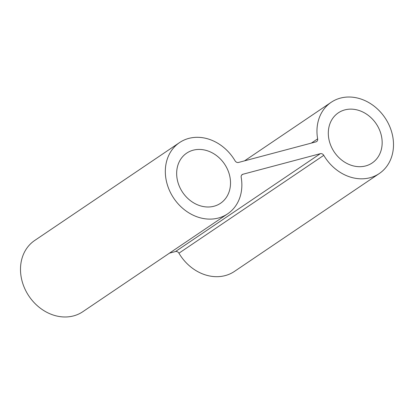 <?xml version="1.0" encoding="UTF-8"?>
<svg xmlns="http://www.w3.org/2000/svg" width="414" height="414" viewBox="0 0 414 414"><rect width="100%" height="100%" fill="white"/><g stroke="black" fill="none" stroke-linecap="round" stroke-linejoin="round"><path stroke-width="0.62" d="M242.878 174.258A3.183 2.66 56 0 0 242.19 174.568A3.183 2.66 56 0 0 241.186 177.275A42.978 35.925 -124 0 1 227.659 213.826A42.978 35.925 -124 0 1 173.828 198.327A42.978 35.925 -124 0 1 179.526 142.602A42.978 35.925 -124 0 1 235.059 160.803A3.183 2.66 56 0 0 238.49 162.459L315.954 141.878A3.183 2.66 56 0 0 316.638 141.567A3.183 2.66 56 0 0 317.641 138.861A42.978 35.925 -124 0 1 331.174 102.305A42.978 35.925 -124 0 1 384.999 117.804A42.978 35.925 -124 0 1 379.302 173.528A42.978 35.925 -124 0 1 323.769 155.333A3.183 2.66 56 0 0 320.338 153.672L242.878 174.258L241.647 175.086M227.659 213.826L82.826 311.695A42.978 35.925 -124 0 1 29.001 296.196A42.978 35.925 -124 0 1 34.698 240.472L179.526 142.602M320.338 153.672L175.51 251.541A3.183 2.66 -124 0 1 178.941 253.197L323.769 155.333M175.51 251.541L169.471 253.145M379.302 173.528L234.474 271.398A42.978 35.925 -124 0 1 178.941 253.197M365.655 165.931A30.248 25.28 -124 0 1 332.116 148.398A30.248 25.28 -124 0 1 338.3 112.856A30.248 25.28 -124 0 1 376.181 123.765A30.248 25.28 -124 0 1 372.17 162.976A30.248 25.28 -124 0 1 365.655 165.931M214.012 206.229A30.248 25.28 -124 0 1 180.468 188.696A30.248 25.28 -124 0 1 186.657 153.154A30.248 25.28 -124 0 1 224.538 164.063A30.248 25.28 -124 0 1 220.527 203.274A30.248 25.28 -124 0 1 214.012 206.229M317.641 138.861L311.375 143.094M331.174 102.305L244.529 160.855"/></g></svg>
